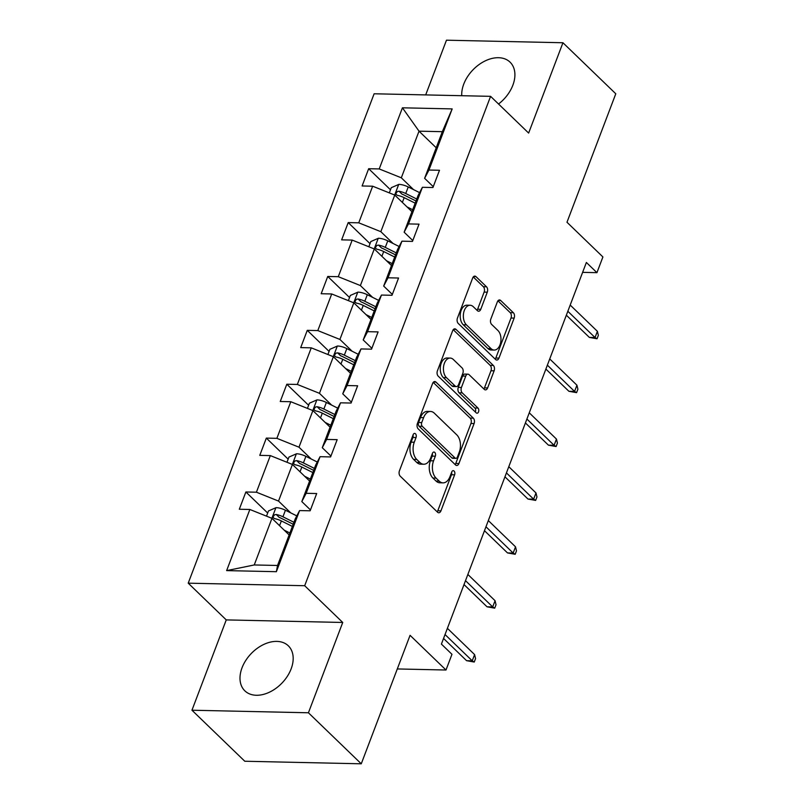 <?xml version="1.0" encoding="UTF-8"?>
<svg xmlns="http://www.w3.org/2000/svg" width="804" height="804" viewBox="0 0 804 804"><rect width="100%" height="100%" fill="white"/><g stroke="black" fill="none" stroke-linecap="round" stroke-linejoin="round"><path stroke-width="1.21" d="M415.477 433.788A2.754 1.708 91.3 0 0 414.643 433.396A2.754 1.708 91.3 0 0 413.125 434.753L399.447 470.772A3.94 2.442 91.3 0 0 400.231 476.169L437.577 512.228A3.94 2.442 91.3 0 0 438.773 512.771A3.94 2.442 91.3 0 0 440.934 510.841L454.622 474.822A2.754 1.708 91.3 0 0 454.069 471.043A2.754 1.708 91.3 0 0 453.225 470.662A2.754 1.708 91.3 0 0 451.717 472.018L449.949 476.671A12.603 7.809 91.3 0 1 443.024 482.862A12.603 7.809 91.3 0 1 439.185 481.114L436.069 478.109A12.603 7.809 91.3 0 1 433.557 460.853L435.326 456.19A2.754 1.708 91.3 0 0 434.773 452.411A2.754 1.708 91.3 0 0 433.929 452.029A2.754 1.708 91.3 0 0 432.421 453.386L430.653 458.049A12.603 7.809 91.3 0 1 423.738 464.24A12.603 7.809 91.3 0 1 419.889 462.481L416.773 459.476A12.603 7.809 91.3 0 1 414.261 442.22L416.03 437.557A2.754 1.708 91.3 0 0 415.477 433.788M498.53 104.007A31.296 21.316 -46 0 0 512.862 85.194A31.296 21.316 -46 0 0 510.048 62.139A31.296 21.316 -46 0 0 485.395 60.802A31.296 21.316 -46 0 0 463.757 84.108A31.296 21.316 -46 0 0 461.737 95.706M242.034 667.792A31.296 21.316 -46 0 0 244.848 690.837A31.296 21.316 -46 0 0 269.501 692.174A31.296 21.316 -46 0 0 291.138 668.868A31.296 21.316 -46 0 0 288.324 645.813A31.296 21.316 -46 0 0 263.682 644.486A31.296 21.316 -46 0 0 242.034 667.792M361.267 763.8L244.788 761.247L191.955 710.223L308.424 712.776L361.267 763.8L410.07 635.321L445.999 670.013L451.969 654.305L441.406 644.094L586.377 262.466L596.94 272.667L602.91 256.948L566.981 222.256L615.784 93.777L562.941 42.753L446.471 40.2L425.688 94.912M487.284 292.174A3.94 2.442 91.3 0 0 486.49 286.777L476.018 276.666A3.94 2.442 91.3 0 0 474.812 276.114A3.94 2.442 91.3 0 0 472.651 278.053L457.456 318.052A3.94 2.442 91.3 0 0 458.24 323.449L495.586 359.499A3.94 2.442 91.3 0 0 496.792 360.051A3.94 2.442 91.3 0 0 498.952 358.112L514.148 318.113A3.94 2.442 91.3 0 0 513.364 312.716L500.701 300.505A3.94 2.442 91.3 0 0 499.505 299.952A3.94 2.442 91.3 0 0 497.344 301.892L490.842 319.007A3.94 2.442 91.3 0 0 491.626 324.404L497.897 330.464A10.532 6.532 91.3 0 1 500.701 342.373A10.532 6.532 91.3 0 1 494.229 350.062A10.532 6.532 91.3 0 1 491.013 348.594L466.431 324.856A10.532 6.532 91.3 0 1 463.627 312.947A10.532 6.532 91.3 0 1 470.099 305.259A10.532 6.532 91.3 0 1 473.315 306.726L477.415 310.676A3.94 2.442 91.3 0 0 478.611 311.228A3.94 2.442 91.3 0 0 480.772 309.289L487.284 292.174L484.129 292.103A3.94 2.442 91.3 0 0 483.345 286.706L473.254 276.968M308.424 712.776L342.735 622.467L304.686 585.724L490.591 96.339L528.64 133.072L562.941 42.753M435.969 382.091A3.94 2.442 91.3 0 0 434.763 381.548A3.94 2.442 91.3 0 0 432.602 383.478L417.407 423.487A3.94 2.442 91.3 0 0 418.191 428.874L455.536 464.933A3.94 2.442 91.3 0 0 456.742 465.486A3.94 2.442 91.3 0 0 458.903 463.546L474.099 423.547A3.94 2.442 91.3 0 0 473.315 418.15L435.969 382.091L433.537 382.041M437.436 370.765L452.632 330.766A3.94 2.442 91.3 0 1 454.793 328.826A3.94 2.442 91.3 0 1 455.989 329.379L493.334 365.438A3.94 2.442 91.3 0 1 494.118 370.825L487.616 387.95A3.94 2.442 91.3 0 1 485.455 389.88A3.94 2.442 91.3 0 1 484.259 389.337L469.114 374.714A3.94 2.442 91.3 0 0 467.908 374.161A3.94 2.442 91.3 0 0 465.747 376.101L461.436 387.458A3.94 2.442 91.3 0 0 462.22 392.844L477.988 408.07A2.754 1.708 91.3 0 1 478.722 411.196A2.754 1.708 91.3 0 1 477.023 413.206A2.754 1.708 91.3 0 1 476.189 412.824L438.22 376.161A3.94 2.442 91.3 0 1 437.436 370.765M433.266 186.669L424.612 178.317L442.321 131.685L452.17 108.902L428.954 170.036L439.497 170.267L432.934 187.533L422.391 187.302L408.482 223.914L419.035 224.145L412.472 241.411L401.93 241.18L388.02 277.792L398.563 278.023L392 295.289L381.458 295.058L367.549 331.67L378.101 331.901L371.538 349.167L360.996 348.936L347.087 385.548L357.629 385.779L351.077 403.045L340.524 402.814L326.625 439.426L337.167 439.657L330.605 456.923L320.062 456.692L306.153 493.304L316.696 493.535L310.143 510.801L299.59 510.57L276.375 571.694L226.638 570.609L249.853 509.475L239.311 509.244L245.873 491.978L256.416 492.209L270.325 455.597L259.772 455.365L266.335 438.1L276.877 438.331L290.787 401.719L280.244 401.487L286.807 384.222L297.349 384.453L311.259 347.841L300.706 347.609L307.269 330.343L317.811 330.575L331.72 293.962L321.178 293.731L327.741 276.465L338.283 276.697L352.192 240.084L341.64 239.853L348.202 222.587L358.745 222.819L372.654 186.206L362.112 185.975L368.664 168.709L379.217 168.94L402.432 107.806L452.17 108.902M424.612 178.317L428.954 170.036M304.686 585.724L188.216 583.171L374.121 93.777L490.591 96.339M393.076 243.491L380.845 231.683L394.754 195.07L411.939 211.663M394.754 195.07L372.654 186.206M380.845 231.683L358.745 222.819M412.794 240.547L404.141 232.195L418.05 195.583L422.391 187.302M404.141 232.195L408.482 223.914M372.614 297.369L360.383 285.561L374.282 248.949L391.468 265.541M374.282 248.949L352.192 240.084M360.383 285.561L338.283 276.697M392.332 294.425L383.679 286.073L397.578 249.461L401.93 241.18M383.679 286.073L388.02 277.792M352.152 351.247L339.911 339.439L353.82 302.827L371.006 319.419M353.82 302.827L331.72 293.962M339.911 339.439L317.811 330.575M371.87 348.303L363.207 339.951L377.116 303.339L381.458 295.058M363.207 339.951L367.549 331.67M331.68 405.126L319.449 393.317L333.358 356.705L350.544 373.297M333.358 356.705L311.259 347.841M319.449 393.317L297.349 384.453M351.398 402.181L342.745 393.829L356.644 357.217L360.996 348.936M342.745 393.829L347.087 385.548M311.218 459.004L298.977 447.195L312.887 410.583L330.072 427.175M312.887 410.583L290.787 401.719M298.977 447.195L276.877 438.331M330.936 456.059L322.273 447.707L336.183 411.095L340.524 402.814M322.273 447.707L326.625 439.426M290.746 512.882L278.516 501.073L292.425 464.461L309.61 481.053M292.425 464.461L270.325 455.597M278.516 501.073L256.416 492.209M310.465 509.937L301.812 501.585L315.721 464.973L320.062 456.692M301.812 501.585L306.153 493.304M226.638 570.609L254.245 564.961L271.953 518.339L289.138 534.931M271.953 518.339L249.853 509.475M342.735 622.467L226.256 619.904L191.955 710.223M226.256 619.904L188.216 583.171M397.297 668.948L445.999 670.013M582.619 272.355L596.94 272.667M442.321 131.685L419.025 131.173L401.317 177.805L413.547 189.613M436.21 147.775L419.025 131.173L402.432 107.806M254.245 564.961L277.541 565.473L295.249 518.851L299.59 510.57M277.541 565.473L276.375 571.694M401.317 177.805L379.217 168.94M267.692 513.042L245.873 491.978M288.154 459.164L266.335 438.1M308.615 405.286L286.807 384.222M329.087 351.408L307.269 330.343M349.549 297.53L327.741 276.465M370.021 243.652L348.202 222.587M390.483 189.774L368.664 168.709M413.025 435.024A2.754 1.708 91.3 0 1 412.884 437.487L411.115 442.15A12.603 7.809 91.3 0 0 413.628 459.406L416.773 459.476M423.738 464.24L420.582 464.169A12.603 7.809 91.3 0 1 416.743 462.411L413.628 459.406M443.024 482.862L439.878 482.792A12.603 7.809 91.3 0 1 436.039 481.043L432.924 478.038A12.603 7.809 91.3 0 1 430.411 460.782L432.18 456.119A2.754 1.708 91.3 0 0 432.321 453.657M437.185 511.857A3.94 2.442 91.3 0 0 437.788 510.771L451.476 474.752A2.754 1.708 91.3 0 0 451.607 472.29M455.154 464.561A3.94 2.442 91.3 0 0 455.757 463.476L470.953 423.477A3.94 2.442 91.3 0 0 470.159 418.08L433.205 382.392M421.728 422.562A2.754 1.708 91.3 0 0 422.281 426.331L455.064 457.989A2.754 1.708 91.3 0 0 455.898 458.37A2.754 1.708 91.3 0 0 457.416 457.014L459.285 452.099A12.603 7.809 91.3 0 0 456.762 434.843L434.361 413.206A12.603 7.809 91.3 0 0 430.512 411.457A12.603 7.809 91.3 0 0 423.597 417.638L421.728 422.562L418.582 422.492A2.754 1.708 91.3 0 0 419.135 426.261L422.281 426.331M455.898 458.37L452.752 458.3A2.754 1.708 91.3 0 1 451.908 457.918L419.135 426.261M430.512 411.457L427.366 411.387A12.603 7.809 91.3 0 0 420.452 417.577L423.597 417.638M418.582 422.492L420.452 417.577M453.225 329.68L490.189 365.368L493.334 365.438M483.867 388.965A3.94 2.442 91.3 0 0 484.47 387.88L490.973 370.765A3.94 2.442 91.3 0 0 490.189 365.368M467.908 374.161L464.762 374.091A3.94 2.442 91.3 0 0 462.601 376.031L458.29 387.387A3.94 2.442 91.3 0 0 459.074 392.784L474.842 408L477.988 408.07M475.315 411.97A2.754 1.708 91.3 0 0 474.842 408M453.396 359.539A10.532 6.532 91.3 0 0 450.18 358.071A10.532 6.532 91.3 0 0 443.697 365.76A10.532 6.532 91.3 0 0 446.501 377.679L455.164 386.041A3.94 2.442 91.3 0 0 456.37 386.583A3.94 2.442 91.3 0 0 458.531 384.654L462.843 373.297A3.94 2.442 91.3 0 0 462.059 367.9L453.396 359.539M450.18 358.071L447.034 358.001A10.532 6.532 91.3 0 0 440.552 365.689A10.532 6.532 91.3 0 0 443.356 377.609L446.501 377.679M456.37 386.583L453.225 386.513A3.94 2.442 91.3 0 1 452.019 385.97L443.356 377.609M477.023 310.304A3.94 2.442 91.3 0 0 477.626 309.218L484.129 292.103M470.099 305.259L466.953 305.188A10.532 6.532 91.3 0 0 460.471 312.877A10.532 6.532 91.3 0 0 463.275 324.786L466.431 324.856M494.229 350.062L491.073 349.991A10.532 6.532 91.3 0 1 487.867 348.524L463.275 324.786M495.204 359.127A3.94 2.442 91.3 0 0 495.807 358.051L511.002 318.042A3.94 2.442 91.3 0 0 510.208 312.656L497.937 300.807M284.184 530.148L289.882 532.992M266.506 516.148L268.476 510.952L276.094 507.636A10.633 4.151 20.8 0 1 285.43 510.228L296.797 515.897M293.942 522.288L282.938 516.791A10.633 4.151 -159.2 0 0 276.214 514.5L274.677 514.751L273.229 516.52L273.33 517.796L274.646 518.65A10.633 4.151 20.8 0 1 281.37 520.932L292.375 526.429M276.214 514.5L279.259 517.444A5.417 2.111 20.8 0 1 281.028 518.168L293.199 524.248M443.547 638.456L466.571 660.677L472.239 660.808L445.034 634.537M474.601 654.587L475.556 658.597L474.249 662.044L472.239 660.808L474.601 654.587L447.396 628.326M474.249 662.044L466.571 660.677M304.656 476.269L310.344 479.114M286.968 462.27L288.948 457.074L296.555 453.757A10.633 4.151 20.8 0 1 305.902 456.35L317.258 462.019M314.414 468.41L303.409 462.913A10.633 4.151 -159.2 0 0 296.686 460.622L295.148 460.873L293.691 462.642L293.792 463.918L295.108 464.772A10.633 4.151 20.8 0 1 301.832 467.054L312.836 472.551M296.686 460.622L299.721 463.566A5.417 2.111 20.8 0 1 301.49 464.29L313.661 470.37M325.117 422.391L330.806 425.236M307.44 408.392L309.409 403.196L317.017 399.879A10.633 4.151 20.8 0 1 326.364 402.472L337.73 408.141M334.876 414.532L323.871 409.035A10.633 4.151 -159.2 0 0 317.148 406.744L315.61 406.995L314.153 408.764L314.253 410.04L315.58 410.894A10.633 4.151 20.8 0 1 322.303 413.176L333.308 418.673M317.148 406.744L320.193 409.688A5.417 2.111 20.8 0 1 321.962 410.412L334.132 416.492M464.019 584.578L487.033 606.799L492.701 606.93L465.496 580.659M495.063 600.709L496.028 604.719L494.711 608.166L492.701 606.93L495.063 600.709L467.858 574.448M494.711 608.166L487.033 606.799M484.48 530.7L507.505 552.921L513.163 553.051L485.968 526.781M515.525 546.831L516.49 550.841L515.183 554.288L513.163 553.051L515.525 546.831L488.329 520.57M515.183 554.288L507.505 552.921M345.589 368.513L351.278 371.358M327.901 354.514L329.881 349.318L337.489 346.001A10.633 4.151 20.8 0 1 346.836 348.594L358.192 354.262M355.348 360.654L344.343 355.157A10.633 4.151 -159.2 0 0 337.62 352.866L336.082 353.117L334.625 354.886L334.725 356.162L336.042 357.016A10.633 4.151 20.8 0 1 342.765 359.298L353.77 364.795M337.62 352.866L340.655 355.81A5.417 2.111 20.8 0 1 342.424 356.534L354.594 362.614M504.952 476.822L527.967 499.043L533.635 499.173L506.43 472.903M535.997 492.952L536.961 496.962L535.645 500.41L533.635 499.173L535.997 492.952L508.791 466.692M535.645 500.41L527.967 499.043M366.051 314.635L371.739 317.479M348.373 300.636L350.343 295.44L357.951 292.123A10.633 4.151 20.8 0 1 367.297 294.716L378.664 300.384M375.81 306.776L364.805 301.279A10.633 4.151 -159.2 0 0 358.081 298.987L356.544 299.239L355.087 301.008L355.187 302.284L356.504 303.138A10.633 4.151 20.8 0 1 363.237 305.419L374.232 310.917M358.081 298.987L361.127 301.932A5.417 2.111 20.8 0 1 362.895 302.656L375.066 308.736M525.414 422.944L548.439 445.165L554.097 445.295L526.901 419.025M556.458 439.074L557.423 443.084L556.117 446.532L554.097 445.295L556.458 439.074L529.263 412.814M556.117 446.532L548.439 445.165M386.523 260.757L392.211 263.601M368.835 246.758L370.815 241.562L378.423 238.245A10.633 4.151 20.8 0 1 387.769 240.838L399.126 246.506M396.282 252.898L385.277 247.401A10.633 4.151 -159.2 0 0 378.553 245.109L377.016 245.361L375.558 247.129L375.659 248.406L376.976 249.26A10.633 4.151 20.8 0 1 383.699 251.541L394.704 257.039M378.553 245.109L381.588 248.054A5.417 2.111 20.8 0 1 383.357 248.778L395.528 254.858M545.876 369.066L568.9 391.287L574.569 391.417L547.363 365.147M576.93 385.196L577.895 389.206L576.579 392.653L574.569 391.417L576.93 385.196L549.725 358.936M576.579 392.653L568.9 391.287M406.985 206.879L412.673 209.723M389.307 192.88L391.277 187.684L398.884 184.367A10.633 4.151 20.8 0 1 408.231 186.96L419.598 192.628M416.743 199.02L405.739 193.523A10.633 4.151 -159.2 0 0 399.015 191.231L397.477 191.483L396.02 193.251L396.121 194.528L397.437 195.382A10.633 4.151 20.8 0 1 404.161 197.663L415.165 203.161M399.015 191.231L402.06 194.176A5.417 2.111 20.8 0 1 403.829 194.9L416 200.98M566.348 315.188L589.362 337.409L595.03 337.539L567.835 311.269M597.392 331.318L598.357 335.328L597.05 338.775L595.03 337.539L597.392 331.318L570.197 305.058M597.05 338.775L589.362 337.409M411.115 442.15L414.261 442.22M416.743 462.411L419.889 462.481M432.18 456.119L435.326 456.19M430.411 460.782L433.557 460.853M432.924 478.038L436.069 478.109M436.039 481.043L439.185 481.114M451.476 474.752L454.622 474.822M437.788 510.771L440.934 510.841M412.884 437.487L416.03 437.557M470.159 418.08L473.315 418.15M470.953 423.477L474.099 423.547M455.757 463.476L458.903 463.546M451.908 457.918L455.064 457.989M453.567 329.328L455.989 329.379M490.973 370.765L494.118 370.825M484.47 387.88L487.616 387.95M462.601 376.031L465.747 376.101M458.29 387.387L461.436 387.458M459.074 392.784L462.22 392.844M452.019 385.97L455.164 386.041M477.626 309.218L480.772 309.289M487.867 348.524L491.013 348.594M498.279 300.445L500.701 300.505M510.208 312.656L513.364 312.716M511.002 318.042L514.148 318.113M495.807 358.051L498.952 358.112M473.586 276.606L476.018 276.666M483.345 286.706L486.49 286.777M275.903 507.716L271.873 518.309M281.37 520.932L279.561 525.685M285.43 510.228L282.938 516.791M296.364 453.838L292.344 464.431M301.832 467.054L300.033 471.807M305.902 456.35L303.409 462.913M316.826 399.96L312.806 410.553M322.303 413.176L320.494 417.929M326.364 402.472L323.871 409.035M337.298 346.082L333.278 356.674M342.765 359.298L340.966 364.051M346.836 348.594L344.343 355.157M357.76 292.204L353.74 302.796M363.237 305.419L361.428 310.173M367.297 294.716L364.805 301.279M378.232 238.326L374.212 248.918M383.699 251.541L381.89 256.295M387.769 240.838L385.277 247.401M398.694 184.448L394.674 195.04M404.161 197.663L402.362 202.417M408.231 186.96L405.739 193.523"/></g></svg>

